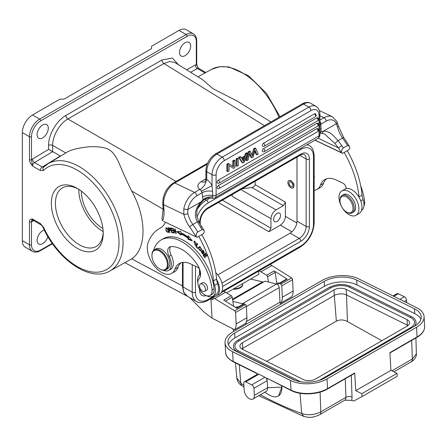 <?xml version="1.0" encoding="UTF-8"?>
<svg xmlns="http://www.w3.org/2000/svg" width="447" height="447" viewBox="0 0 447 447"><rect width="100%" height="100%" fill="white"/><g stroke="black" fill="none" stroke-linecap="round" stroke-linejoin="round"><path stroke-width="0.67" d="M198.731 236.413A74.805 43.191 60 0 1 213.56 280.856A14.388 8.303 -120 0 0 214.56 285.348A12.661 7.308 60 0 1 215.46 289.572A12.661 7.308 60 0 1 212.873 296.283L215.923 294.523A12.661 7.308 -120 0 0 217.611 283.588A14.388 8.303 60 0 1 216.655 279.509A14.097 8.141 60 0 1 216.644 295.769L219.695 294.009A14.097 8.141 -120 0 0 215.767 272.664M216.644 295.769A14.097 8.141 60 0 1 212.822 296.316M216.655 279.509A14.388 8.303 60 0 1 216.611 279.09A74.805 43.191 -120 0 0 201.781 234.653M199.574 269.122A4.314 2.492 -120 0 0 197.445 267.172L190.724 263.97A25.892 14.952 -120 0 0 179.376 263.529A25.892 14.952 -120 0 0 175.006 269.083A20.137 11.628 60 0 1 171.609 273.402L174.66 271.636A20.137 11.628 -120 0 0 178.057 267.323A25.892 14.952 60 0 1 180.99 262.808M200.183 274.329A14.097 8.141 60 0 1 200.547 273.503M197.848 282.744A12.661 7.308 60 0 1 199.954 274.519A4.314 2.492 -120 0 0 200.563 273.743M171.609 273.402A20.137 11.628 60 0 1 162.781 273.056A20.137 11.628 60 0 1 148.074 242.833A66.173 38.207 60 0 1 159.233 228.646A66.173 38.207 60 0 1 160.942 227.758A37.403 21.596 -120 0 0 165.479 222.26M163.63 221.36L197.138 237.335L203.441 233.697L204.363 231.848L203.854 230.11L202.078 229.529L197.809 231.999C196.797 232.446 196.205 233.999 196.026 236.659L197.138 237.335M197.021 237.284L163.82 221.466M196.026 236.659L195.92 236.647A75.666 43.689 60 0 0 189.612 226.869A2.878 0.38 -35.4 0 1 192.836 224.472L197.373 221.852L200.619 227.205L201.726 226.679L203.854 230.11M161.926 219.008L162.714 220.835A35.961 20.763 -120 0 0 163.663 217.102A35.961 20.763 -120 0 0 163.999 210.269L163.166 209.274L161.926 219.008M198.68 221.645L197.373 221.852C193.847 215.443 195.032 208.799 200.932 201.921L200.994 201.871A2.878 0.883 40.4 0 1 201.156 202.776C197.932 206.726 197.121 209.872 197.01 210.565L196.635 215.298L198.686 221.645L201.726 226.679M197.809 231.999A78.543 45.348 60 0 0 192.836 224.472A19.277 11.13 -120 0 1 187.801 213.537L187.807 209.487L200.932 201.921M187.801 213.537A2.878 1.084 166.7 0 1 183.829 214.303L183.806 208.81A2.878 0.866 10.8 0 0 187.807 209.487A14.388 8.996 -64.5 0 1 196.803 195.831A2.878 1.659 60 0 0 194.596 192.422L199.748 189.355C196.775 186.779 197.25 184.198 201.172 181.622L205.899 178.889M211.749 198.256C208.805 197.518 206.173 198.11 203.854 200.032L203.027 199.708C205.86 197.496 209.073 196.568 212.66 196.926L212.604 191.344C208.665 190.59 205.179 191.053 202.15 192.746L201.379 191.238A2.878 1.659 -120 0 0 201.172 190.886A2.878 1.659 -120 0 0 199.686 189.483M201.379 191.238L212.029 185.645A11.51 6.644 -120 0 0 211.202 184.237A11.51 6.644 -120 0 0 206.844 179.571L204.642 185.198C201.077 189.087 199.446 190.472 199.748 189.355M206.844 179.571L205.899 178.75L205.899 170.542L206.743 171.704L212.029 174.76L212.029 185.645L212.604 191.344M319.884 133.111L321.007 131.597L319.884 132.049M212.66 196.926C212.498 198.15 212.09 198.535 211.442 198.077M196.803 195.831L202.15 192.746L202.552 197.06C205.614 195.389 209 194.892 212.711 195.562A2.878 1.659 0 0 0 216.102 195.272A5.755 3.325 60 0 1 214.906 197.909C215.001 198.222 213.951 198.339 211.749 198.261L211.71 198.25M200.994 201.871A23.015 14.399 115.5 0 1 203.027 199.708L202.552 197.06M319.884 129.44L321.075 128.635L320.845 124.216L319.884 124.842M319.884 133.385L321.231 133.24A2.878 2.14 -91.5 0 0 323.181 131.329L336.368 123.718A2.878 1.978 -24 0 0 336.977 121.606M321.075 128.635L321.007 131.597A23.015 14.399 115.5 0 1 323.181 131.329M319.884 121.405A2.878 1.659 60 0 1 320.594 122.411L320.845 124.216L326.193 121.126A14.388 8.996 -64.5 0 1 336.368 123.718L337.535 127.093A19.277 11.13 60 0 0 342.57 138.022L338.033 140.643L334.876 143.459L324.572 133.971M334.876 143.459L338.457 147.896L318.203 138.246M336.971 121.584L338.396 126.02L343.726 137.581L349.314 146.13L347.542 145.549L343.268 148.018C342.257 148.46 341.664 150.019 341.491 152.678L342.598 153.355L341.379 152.667A75.666 43.689 60 0 0 338.457 147.896L341.81 145.688L338.033 140.643C333.11 135.368 329.942 130.898 323.242 131.306M349.314 146.13L349.828 147.868L348.9 149.717L342.598 153.355M341.491 152.678L315.018 140.112M342.486 153.304L314.911 140.168M344.196 152.433A74.805 43.191 60 0 1 359.019 196.876A14.388 8.303 -120 0 0 359.064 197.289A14.097 8.141 -120 0 0 346.224 188.623A4.314 2.492 -120 0 0 342.905 183.192L336.189 179.99A25.892 14.952 -120 0 0 324.835 179.549A25.892 14.952 -120 0 0 320.465 185.103A20.137 11.628 60 0 1 317.074 189.422A20.137 11.628 60 0 1 314.152 190.327M314.152 177.934A7.191 4.152 -120 0 0 314.152 175.202M346.224 188.623A14.097 8.141 -120 0 0 344.955 189.131L341.905 190.891A14.097 8.141 60 0 1 352.365 194.255A14.097 8.141 60 0 1 358.885 207.833A14.097 8.141 60 0 1 356.002 215.314A14.097 8.141 60 0 1 345.542 211.951A14.097 8.141 60 0 1 339.022 198.373A14.097 8.141 60 0 1 341.905 190.891M356.002 215.314L359.053 213.549A14.097 8.141 -120 0 0 361.936 206.073A14.097 8.141 -120 0 0 359.064 197.289M361.439 210.515A12.661 7.308 -120 0 0 363.07 199.608A14.388 8.303 60 0 1 362.07 195.11A74.805 43.191 -120 0 0 347.246 150.673M317.074 189.422L320.125 187.656A20.137 11.628 -120 0 0 323.522 183.337A25.892 14.952 60 0 1 326.45 178.828M363.936 206.022A10.069 5.817 -120 0 0 364.629 201.904A42.292 24.417 -120 0 0 360.723 185.952M270.91 121.936L236.876 100.888L213.13 88.78L202.335 79.532L174.872 62.546L169.854 61.49L163.915 63.513L264.434 125.674M60.63 156.115L48.594 149.382L32.452 159.031A2.878 1.632 -120.9 0 0 34.52 162.535L52.645 151.684L52.629 145.381C52.433 136.044 59.702 123.45 67.883 118.958L176.068 181.415M48.594 149.382L48.594 145.398A2.878 1.659 0 0 1 52.629 145.381L65.793 152.98C69.905 149.957 77.929 147.868 89.869 146.717C99.793 146.46 106.47 147.655 109.912 150.293C113.041 152.22 116.153 156.657 119.254 163.602C123.685 174.213 127.831 183.354 131.697 191.031C146.789 217.829 146.789 248.878 131.697 258.847L109.845 271.022C90.3 282.571 57.372 259.662 42.979 227.305A2.878 0.363 155.2 0 0 43.555 227.272L40.264 223.444A2.878 1.659 -60 0 0 40.856 224.757C42.04 225.69 42.744 226.54 42.979 227.305M187.584 296.355L183.65 292.277L182.46 286.141L182.46 262.45M48.594 145.398C48.365 134.608 56.875 120.36 65.882 115.455L161.915 60.01L172.335 58.032L178.509 64.798M185.103 55.668A7.912 4.571 120 0 0 190.271 48.695A7.912 4.571 120 0 0 189.059 42.353A7.912 4.571 120 0 0 185.103 42.744A7.912 4.571 120 0 0 179.934 49.718A7.912 4.571 120 0 0 181.147 56.059A7.912 4.571 120 0 0 185.103 55.668M42.694 137.888A7.912 4.571 120 0 0 47.863 130.915A7.912 4.571 120 0 0 46.65 124.573A7.912 4.571 120 0 0 42.694 124.964A7.912 4.571 120 0 0 37.526 131.938A7.912 4.571 120 0 0 38.738 138.279A7.912 4.571 120 0 0 42.694 137.888M29.468 159.724A1.436 0.833 0 0 0 31.502 159.724L32.525 166.033C29.379 161.753 30.139 162.82 29.468 159.724L29.468 136.709A14.388 8.303 -60 0 1 39.643 119.092A1.436 0.833 60 0 1 40.66 120.852M32.525 114.98L39.643 119.092L186.12 34.525A14.388 8.303 -60 0 1 193.316 33.81L186.192 29.703A14.388 8.303 120 0 0 179.001 30.413L151.533 46.27L151.533 48.617L64.055 99.128L59.987 99.128L32.525 114.98A14.388 8.303 120 0 0 22.35 132.603L22.35 240.659A14.388 8.303 120 0 0 25.328 247.247L32.452 251.359A14.388 8.303 -60 0 1 29.468 244.772L29.468 221.762C29.206 220.036 30.223 219.108 32.525 218.974A2.878 1.659 120 0 0 33.117 220.287L40.861 224.757M43.527 167.29A2.878 2.319 44.8 0 0 43.555 170.475L40.264 170.508A2.878 1.659 -60 0 1 42.264 167.005L34.52 162.535A2.878 1.659 120 0 0 32.525 166.033L40.264 170.508M103.218 233.317A36.682 21.177 60 0 1 77.281 248.297A36.682 21.177 60 0 1 51.338 203.368A36.682 21.177 60 0 1 77.281 188.394A36.682 21.177 60 0 1 103.218 233.317M40.264 223.444L32.525 218.974C31.72 220.025 31.385 220.952 31.502 221.762A1.436 0.833 180 0 1 29.468 221.762M44.287 230.026A7.912 4.571 120 0 0 42.694 230.68A7.912 4.571 120 0 0 37.526 237.648A7.912 4.571 120 0 0 38.738 243.989A7.912 4.571 120 0 0 42.694 243.598A7.912 4.571 120 0 0 47.868 236.608M198.518 68.212L196.294 64.586A1.436 0.833 0 0 0 196.714 63.999L196.714 40.984A1.436 0.833 180 0 1 196.294 41.571A12.946 7.476 -60 0 0 187.137 36.285L40.666 120.852A12.946 7.476 -60 0 0 31.502 136.698L31.502 159.724A5.755 3.325 120 0 1 32.452 159.031M103.196 232.11A33.804 19.517 60 0 1 96.217 246.448A33.804 19.517 60 0 1 70.168 237.391A33.804 19.517 60 0 1 55.411 203.368A33.804 19.517 60 0 1 62.412 187.891A33.804 19.517 60 0 1 78.32 189.014M103.173 231.529A33.804 19.517 60 0 1 78.806 189.863A33.804 19.517 60 0 1 78.812 189.327M81.348 191.115A30.212 17.444 -120 0 0 81.348 191.327A30.212 17.444 -120 0 0 102.899 228.434M218.332 202.525L268.921 231.73L280.314 225.154C283.404 223.025 285.097 220.086 285.398 216.348L285.398 202.139L283.364 205.659L276.039 209.889C272.949 212.018 271.256 214.957 270.955 218.695L270.955 228.205L222.399 200.172M268.921 231.73L270.955 228.205M277.062 221.399A4.889 2.822 120 0 0 280.252 217.091A4.889 2.822 120 0 0 279.504 213.169A4.889 2.822 120 0 0 277.062 213.409A4.889 2.822 120 0 0 273.866 217.723A4.889 2.822 120 0 0 274.614 221.639A4.889 2.822 120 0 0 277.062 221.399M232.339 194.434L231.982 196.194L231.982 194.641M217.773 274.888L290.081 233.144A9.784 5.649 -60 0 0 296.998 221.164L296.998 157.104M183.069 262.372L183.069 286.94A20.137 11.628 120 0 0 187.243 296.16L196.395 301.446A20.137 11.628 -60 0 1 192.227 292.226L192.227 264.685M255.108 181.286L255.108 184.656C255.047 185.991 253.963 186.93 251.851 187.472L283.364 205.659M288.918 180.532L290.975 180.482L294.031 184.142L293.422 187.723L293.014 187.958A4.246 2.453 60 0 1 291.153 187.885A4.246 2.453 60 0 1 288.175 184.175A4.246 2.453 60 0 1 288.773 180.605A4.246 2.453 60 0 1 290.634 180.677A4.246 2.453 60 0 1 293.612 184.387A4.246 2.453 60 0 1 293.014 187.958M241.939 188.891L251.851 187.472M290.723 181.963A2.732 1.576 -120 0 0 289.527 181.912A2.732 1.576 -120 0 0 289.142 184.214A2.732 1.576 -120 0 0 291.064 186.6A2.732 1.576 -120 0 0 292.26 186.65A2.732 1.576 -120 0 0 292.645 184.348A2.732 1.576 -120 0 0 290.723 181.963M189.819 297.646L204.413 312.431L212.062 318.135L210.906 298.657M258.696 271.072L258.841 274.279L226.696 292.835M276.872 283.588L275.123 272.396L267.597 276.743A1.436 0.833 60 0 0 266.641 275.257L259.187 270.787M267.597 276.743L268.418 282.001M277.637 284.599L278.934 283.459A1.436 0.833 60 0 1 279.012 283.404A1.436 0.833 60 0 1 279.677 283.448A1.436 0.833 60 0 1 279.777 283.504L280.811 284.152A1.436 0.833 60 0 1 281.783 285.823L282.314 297.261A13.812 7.973 60 0 1 280.789 303.072L280.101 302.714M280.783 304.267A2.878 1.659 60 0 1 280.018 302.155L279.168 287.6A2.878 1.659 -120 0 0 276.576 284.013L264.998 281.163L232.613 299.859M263.372 282.096L250.638 279.017M233.893 331.339A8.633 4.984 60 0 1 232.809 328.808M245.973 322.639A2.878 1.659 -120 0 0 246.604 323.997M232.853 301.395L242.397 303.742A2.878 1.659 60 0 1 243.162 304.105M237.927 307.128A4.314 2.492 -120 0 0 236.139 307.1L235.53 307.458M262.646 281.856L232.518 299.25M232.613 332.076L322.125 280.398A25.892 13.868 176.6 0 1 358.701 278.894L416.543 307.609A25.892 13.868 176.6 0 1 424.08 316.666A25.892 13.868 176.6 0 1 416.498 327.249L326.981 378.933A25.892 13.868 176.6 0 1 290.41 380.436L232.569 351.716A25.892 13.868 176.6 0 1 225.031 342.659A25.892 13.868 176.6 0 1 232.613 332.076M326.981 378.933L327.55 388.633A0.86 0.497 60 0 1 327.372 389.08L354.532 373.396A0.86 0.497 -120 0 0 354.711 372.954L355.745 390.661L390.941 370.339L397.031 373.362L361.835 393.684L362.009 396.595L353.75 401.032A373.614 215.705 60 0 1 351.515 400.361L344.754 400.194A5.755 3.325 -120 0 0 345.939 397.349L345.252 378.76M234.641 333.082A23.015 12.326 -3.4 0 0 227.903 342.491A23.015 12.326 -3.4 0 0 234.602 350.543L292.444 379.257A23.015 12.326 -3.4 0 0 324.952 377.922L414.47 326.243A23.015 12.326 -3.4 0 0 421.208 316.834A23.015 12.326 -3.4 0 0 414.509 308.788L356.667 280.068A23.015 12.326 -3.4 0 0 324.159 281.403L234.641 333.082L234.926 337.938A23.015 12.326 176.6 0 0 228.495 344.888M390.941 370.339L389.907 352.633L417.068 336.954A25.892 13.868 -3.4 0 0 424.65 326.371L424.08 316.666M397.031 373.362L397.204 376.273L362.009 396.595M361.835 393.684L355.745 390.661M327.372 389.08C317.884 394.807 300.686 395.517 291.204 390.555L267.027 378.246L267.585 387.705L281.806 387.119L281.733 385.856M254.36 395.338A7.191 4.152 60 0 1 252.879 399.048L266.105 391.416A7.191 4.152 -120 0 0 267.585 387.705L254.36 395.338L253.946 388.303A2.878 1.659 60 0 0 251.773 384.873L245.688 381.85A2.878 1.659 60 0 0 244.392 381.783L257.612 374.15A2.878 1.659 -120 0 1 258.908 374.217L264.998 377.24A2.878 1.659 -120 0 1 267.172 380.671L253.946 388.303M278.615 395.818L281.806 387.119A17.265 9.968 60 0 1 278.263 396.025A17.265 9.968 60 0 1 269.63 395.17L264.618 392.276M281.912 385.945L281.996 387.007M303.781 416.42L301.686 413.486C308.039 415.554 314.414 415.012 320.812 411.855L345.939 397.349A4.314 2.38 177.9 0 1 352.04 397.193L351.23 375.307M239.29 364.786L240.799 383.258L236.809 378.078C237.329 381.453 238.989 383.979 241.799 385.655L244.023 387.041M256.958 374.53L256.88 373.206L233.138 361.416A0.86 0.531 116.4 0 0 233.362 361.841C228.087 358.824 225.495 355.667 225.595 352.365A25.892 13.868 -3.4 0 0 233.138 361.416L232.569 351.716M252.879 399.048A7.191 4.152 60 0 1 247.504 397.294A7.191 4.152 60 0 1 244.213 390.304L243.799 383.269A2.878 1.659 60 0 1 244.392 381.783M406.675 302.714L406.53 300.216A2.878 1.659 -120 0 0 404.356 296.78L398.266 293.757A2.878 1.659 -120 0 0 396.97 293.69L393.058 295.953M391.902 370.814L412.363 359.002L416.358 353.84L415.922 337.954M234.926 337.938L324.444 286.253A23.015 12.326 176.6 0 1 356.952 284.918L414.794 313.638A23.015 12.326 176.6 0 1 420.901 319.287M414.363 326.304A15.103 8.091 -3.4 0 0 416.034 322.27C415.827 319.963 414.302 318.08 411.447 316.632L350.56 286.404A0.721 0.441 116.4 0 0 350.007 286.611A0.721 0.441 116.4 0 0 349.733 287.343A13.667 7.32 176.6 0 0 330.428 288.136L238.882 340.994A13.667 7.32 176.6 0 0 234.876 346.576C235.329 349.448 238.268 350.867 238.67 351.007A0.721 0.441 116.4 0 0 238.111 351.213A0.721 0.441 116.4 0 0 237.843 351.945A15.103 8.091 -3.4 0 1 233.44 346.66C233.384 344.134 234.91 341.949 238.016 340.117A0.721 0.413 60 0 1 238.553 340.29A0.721 0.413 60 0 1 238.882 340.994M295.115 380.38L237.843 351.945M411.458 327.981A0.721 0.413 -120 0 0 410.743 327.567C413.43 325.768 414.715 324.03 414.598 322.354A13.667 7.32 176.6 0 0 410.62 317.571L349.733 287.343M303.301 379.531L242.419 349.303A8.627 4.621 -3.4 0 1 239.905 346.28A8.627 4.621 -3.4 0 1 242.436 342.754L333.982 289.902A8.627 4.621 -3.4 0 1 346.174 289.399L407.055 319.627A8.627 4.621 -3.4 0 1 409.569 322.645A8.627 4.621 -3.4 0 1 407.044 326.176L315.493 379.028A8.627 4.621 -3.4 0 1 303.301 379.531M241.821 348.967A8.627 4.621 176.6 0 1 242.76 348.336L242.855 349.515M266.697 361.355L336.351 321.136L334.311 295.478L242.76 348.336L242.436 342.754M333.982 289.902L334.311 295.478A8.627 4.621 176.6 0 1 346.498 294.981L347.459 321.549L381.844 340.72M336.351 321.136C339.977 319.426 343.682 319.56 347.459 321.549M407.407 325.947L407.385 325.209L346.498 294.981L346.174 289.399M407.055 319.627L407.385 325.209A8.627 4.621 176.6 0 1 407.982 325.539M212.062 318.135L234.608 329.73L245.392 323.505A13.812 7.973 -120 0 0 246.912 317.7L246.386 306.262A1.436 0.833 -120 0 0 245.414 304.591L244.375 303.943A1.436 0.833 -120 0 0 243.615 303.843A1.436 0.833 -120 0 0 243.537 303.899L236.413 308.011L243.615 303.843M233.613 306.256L232.194 297.182A1.436 0.833 -120 0 0 231.244 295.69L223.791 291.226M212.917 297.501L213.023 299.808L211.174 298.859M213.007 297.451L234.63 310.816A1.436 0.833 60 0 1 235.603 312.487L236.128 323.924A13.812 7.973 60 0 1 234.608 329.73M214.873 298.406L225.657 292.182M244.375 303.943L236.849 308.285L223.718 300.038L231.244 295.69M242.643 283.633A7.912 4.314 177.4 0 1 242.693 284.018A7.912 4.314 177.4 0 1 241.726 286.231A7.912 4.314 177.4 0 1 233.865 288.701M233.11 289.136A7.912 4.314 -2.6 0 0 241.749 286.711A7.912 4.314 -2.6 0 0 242.715 284.504L242.693 284.018M279.425 283.163A4.314 2.492 -120 0 0 277.643 283.141L276.268 283.934M261.054 271.742L271.837 265.518L269.971 264.563M280.789 303.072L291.573 296.842A13.812 7.973 -120 0 0 293.092 291.036L292.567 279.598A1.436 0.833 -120 0 0 291.595 277.928L271.837 265.518M275.123 272.396A1.436 0.833 -120 0 0 274.173 270.91L287.214 279.107A1.436 0.833 -120 0 0 286.538 279.057A1.436 0.833 -120 0 0 286.46 279.112L279.101 283.364M212.873 296.283A12.661 7.308 60 0 1 207.324 296.07A12.661 7.308 60 0 1 206.771 295.785M195.887 246.526L197.675 248.426L197.842 248.068L196.434 246.565L197.686 243.855L197.311 243.453L195.887 246.526L196.496 246.174L197.608 243.771M203.106 255.209L204.938 257.897L205.201 257.656L203.692 255.444L204.452 254.74L205.816 256.734L206.073 256.489L204.715 254.499L205.397 253.868L206.849 255.991L207.112 255.751L205.335 253.147L203.106 255.209L205.424 253.276M174.425 233.133L174.079 233.043L173.106 228.406L175.654 232.513L174.894 228.87L175.235 228.959L176.207 233.597L173.66 229.49L174.425 233.133M187.891 239.201L192.305 240.944L188.271 235.809L188.131 237.044A49.919 28.82 -120 0 0 180.873 232.708L180.772 231.334L176.654 231.591L181.046 235.111L180.962 233.932A48.477 27.988 60 0 1 188.008 238.145L187.891 239.201L188.5 238.849L188.617 237.787L188.008 238.145M195.585 244.632L195.06 244.978L194.417 241.693L196.356 243.704L194.104 241.201L195.607 245.431L195.937 245.118L195.585 244.632L195.06 244.978M171.765 232.652L173.732 232.971L173.587 232.418L171.966 232.155L171.542 230.557L173 230.792L172.855 230.244L171.397 230.009L171.017 228.568L172.576 228.819L172.425 228.266L170.519 227.959L171.765 232.652L172.352 232.216M169.223 230.596L170.491 230.283L169.877 230.635C170.782 229.887 170.609 228.976 169.363 227.897L167.994 227.774L169.497 232.496L169.832 232.518L169.223 230.596L170.296 230.563M202.58 252.164L202.944 252.896L202.379 253.6L201.675 251.616L201.329 251.214L201.116 251.834L203.173 254.181L203.368 252.873L202.681 250.689L203.508 251.18L204.111 252.896L202.407 250.208L202.58 252.164L202.921 251.963M203.502 253.354L202.379 253.6M198.697 247.28L198.434 248.158L200.882 250.834L201.642 249.426L199.194 246.761L198.697 247.28L199.518 246.649M165.988 230.311L166.569 231.485L168.301 232.552L167.698 228.864L165.954 227.814L165.988 230.311L166.267 230.149M210.001 295.512L212.034 294.338A10.069 5.817 -120 0 0 212.85 293.685A10.069 5.817 -120 0 0 214.079 288.823A42.292 24.417 -120 0 0 181.739 239.452A42.292 24.417 -120 0 0 163.2 238.732L161.166 239.905A42.292 24.417 60 0 1 179.705 240.626A42.292 24.417 60 0 1 212.046 289.997A10.069 5.817 60 0 1 210.001 295.512A10.069 5.817 60 0 1 205.586 295.338A10.069 5.817 60 0 1 198.803 287.36A10.069 5.817 60 0 1 199.116 278.727A11.51 6.644 -120 0 0 197.904 265.708A32.799 18.936 -120 0 0 180.292 248.683A32.799 18.936 -120 0 0 170.776 246.638A8.633 4.984 -120 0 0 169.497 247.029A8.633 4.984 -120 0 0 169.15 256.366A12.946 7.476 60 0 1 168.636 270.374A12.946 7.476 60 0 1 163.267 270.29M168.636 270.374L170.67 269.2A12.946 7.476 -120 0 0 173.05 260.405A12.946 7.476 -120 0 0 171.19 255.192A8.633 4.984 60 0 1 170.637 246.655M203.949 255.203L203.715 254.857M205.704 253.689L205.397 253.868M204.76 254.561L204.452 254.74M174.369 232.876L174.079 233.043M175.945 232.345L175.654 232.513M176.152 233.323L175.839 233.502M191.629 240.084L188.5 238.849M188.617 237.787A48.477 27.988 -120 0 0 181.571 233.58L180.962 233.932M180.979 234.217L177.632 231.529M188.131 237.044L188.768 236.446M195.892 245.179L195.222 244.95M194.037 242.162L194.439 241.101M196.345 243.207L195.937 243.436M195.127 241.296L194.417 241.693M173.609 232.501L172.374 232.3M171.866 230.373L171.782 230.071M171.341 228.383L171.257 228.076M172.447 228.35L171.017 228.568M172.877 230.322L171.542 230.557M169.776 232.334L169.497 232.496M169.553 230.406L169.447 230.065M168.843 228.16L168.731 227.814M170.106 228.099L168.513 228.35L169.497 228.451L169.989 230.032L169.05 230.037L168.513 228.35M169.497 228.451L169.849 228.244M202.726 250.661L202.77 250.152M204.296 252.175L203.765 252.482M203.424 253.902L202.921 253.689M199.044 247.806L199.312 246.928M201.167 250.599L200.379 250.409M200.2 250.421C199.032 249.985 198.652 249.091 199.071 247.733L199.898 247.169C201.491 248.342 201.591 249.426 200.2 250.421L201.642 249.465M200.301 246.828L199.518 247.247L200.39 246.884M166.228 228.339L166.329 227.741M168.553 232.272L168.005 232.049L168.268 231.557C167.871 232.541 167.223 232.122 166.323 230.3L166.005 228.763L166.86 227.976M168.027 232.038L168.659 231.675M166.005 228.763C166.938 227.992 167.692 228.92 168.268 231.557L168.636 231.345M153.567 250.415A42.292 24.417 60 0 1 161.166 239.905M206.24 290.399A4.314 2.492 -120 0 0 206.665 290.232A4.314 2.492 -120 0 0 207.274 286.605A4.314 2.492 -120 0 0 204.245 282.834A4.314 2.492 -120 0 0 202.351 282.761A4.314 2.492 -120 0 0 201.994 283.046M165.837 269.77L167.463 268.831A11.51 6.644 -120 0 0 169.083 259.154A11.51 6.644 -120 0 0 160.998 249.096A11.51 6.644 -120 0 0 155.953 248.901L154.327 249.839A11.51 6.644 60 0 1 159.372 250.035A11.51 6.644 60 0 1 168.189 263.669A11.51 6.644 60 0 1 165.837 269.77A11.51 6.644 60 0 1 160.791 269.575A11.51 6.644 60 0 1 160.082 269.2L159.674 268.965A10.935 6.314 60 0 1 151.974 256.371A10.935 6.314 60 0 1 151.941 255.578A10.935 6.314 60 0 1 158.998 250.761A10.935 6.314 60 0 1 167.374 263.708A10.935 6.314 60 0 1 160.344 269.323A10.935 6.314 60 0 1 159.674 268.965M199.815 287.734A4.246 2.453 60 0 1 200.351 283.996A4.246 2.453 60 0 1 205.134 287.605A4.246 2.453 60 0 1 204.597 291.343A4.246 2.453 60 0 1 199.815 287.734M151.941 255.578L151.941 255.108A11.51 6.644 60 0 1 154.327 249.839M352.158 212.878L353.583 212.057A10.069 5.817 -120 0 0 350.688 196.736A10.069 5.817 -120 0 0 343.508 194.618L342.089 195.44A10.069 5.817 60 0 1 349.263 197.557A10.069 5.817 60 0 1 352.158 212.878A10.069 5.817 60 0 1 347.123 212.381L346.509 212.029A9.208 5.314 60 0 1 344.553 210.548A9.208 5.314 60 0 1 339.999 200.753A9.208 5.314 60 0 1 348.47 198.474A9.208 5.314 60 0 1 352.946 209.369A9.208 5.314 60 0 1 346.509 212.029M339.999 200.753L339.999 200.049A10.069 5.817 60 0 1 342.089 195.44M245.364 153.528L246.8 152.701L247.61 153.17L244.302 162.127L242.794 162.999L241.978 162.529L238.67 157.389L240.1 156.562L240.916 157.031L241.81 158.556L245.286 156.551L244.47 156.081L245.364 153.528L246.18 153.997L247.61 153.17M241.397 157.852L244.47 156.081M236.145 158.847L237.43 158.104L238.245 158.573L238.245 165.625L236.96 166.368L236.145 165.893L236.145 158.847L236.96 159.316L238.245 158.573M232.792 166.312L232.792 160.786L234.077 160.043L234.893 160.512L234.893 167.558L233.474 168.379L228.998 165.479M233.474 168.379L228.998 165.412L228.998 170.961L227.713 171.704L226.897 171.235L226.897 164.189L228.322 163.367L233.608 166.865L233.608 161.255L232.792 160.786M263.501 143.28A1.727 0.995 60 0 1 264.725 145.392A1.727 0.995 60 0 1 264.367 146.186A1.727 1.727 0 0 1 262.64 146.186A1.727 0.995 120 0 1 262.372 144.8A1.727 0.995 120 0 1 263.501 143.28L314.442 113.873A1.727 0.995 120 0 1 315.303 113.784A1.727 1.727 0 0 1 315.303 116.773A1.727 0.995 -120 0 0 315.66 115.985A1.727 0.995 -120 0 0 314.442 113.873M317.666 120.813A1.727 1.727 0 0 0 317.666 117.824A1.727 0.995 120 0 0 316.806 117.907L263.501 148.683A1.727 0.995 120 0 0 262.372 150.203A1.727 0.995 120 0 0 262.64 151.589A1.727 1.727 0 0 0 264.367 151.589L317.666 120.813A1.727 0.995 -120 0 0 318.024 120.025A1.727 0.995 -120 0 0 316.806 117.907M317.666 126.216A1.727 1.727 0 0 0 317.666 123.227A1.727 0.995 120 0 0 316.806 123.311L218.337 180.163A1.727 0.995 120 0 0 217.208 181.683A1.727 0.995 120 0 0 217.477 183.063A1.727 1.727 0 0 0 219.203 183.063L317.666 126.216A1.727 0.995 -120 0 0 318.024 125.428A1.727 0.995 -120 0 0 316.806 123.311M317.666 131.619A1.727 1.727 0 0 0 317.666 128.63A1.727 0.995 120 0 0 316.806 128.714L218.337 185.566A1.727 0.995 120 0 0 217.208 187.086A1.727 0.995 120 0 0 217.477 188.466A1.727 1.727 0 0 0 219.203 188.466L317.666 131.619A1.727 0.995 -120 0 0 318.024 130.831A1.727 0.995 -120 0 0 316.806 128.714M256.88 154.869L255.125 150.281L253.097 157.048L251.812 157.791L249.767 153.315L248.051 159.959L246.699 160.741L249.102 152.31L250.387 151.567L252.477 156.076L254.527 149.175L253.712 148.706L254.997 147.963L255.813 148.432L258.215 154.098L256.88 154.869L256.064 154.394L254.846 151.209M253.712 148.706L251.896 154.824M249.102 152.31L248.286 151.84L249.571 151.097L250.387 151.567M248.286 151.84L245.889 160.272L246.699 160.741M249.549 154.154L251.002 157.322L251.812 157.791M242.794 162.999L239.48 157.864L238.67 157.389M239.48 157.864L240.916 157.031M245.286 156.551L246.18 153.997M243.542 161.512L244.906 157.668L242.19 159.238L243.542 161.512M243.671 158.378L242.928 160.479M236.96 166.368L236.96 159.316M227.713 171.704L227.713 164.658L226.897 164.189M227.713 164.658L229.132 163.837M233.608 161.255L234.893 160.512M254.527 149.175L255.813 148.432M214.56 285.348L217.611 283.588M213.56 280.856L216.611 279.09M175.006 269.083L178.057 267.323M202.078 229.529A78.543 45.348 -120 0 0 200.619 227.205M189.612 226.869A22.154 12.79 -120 0 1 183.829 214.303L163.596 204.665L163.999 210.269M207.151 164.25L174.738 182.963L194.596 192.422A17.265 10.795 -64.5 0 0 183.806 208.81M207.57 163.228L173.475 182.912A2.878 1.659 60 0 1 174.738 182.963A17.265 10.795 115.5 0 0 163.596 204.665A2.878 1.509 175.8 0 1 162.758 203.698L163.166 209.291M204.955 181.767A8.633 4.984 60 0 1 204.944 181.773L204.754 181.895C204.905 182.32 205.29 181.27 205.899 178.75M204.81 181.845A8.633 4.984 60 0 1 201.172 181.622M319.884 120.087L323.986 117.723L319.884 115.767M216.102 174.76A11.51 6.644 -60 0 1 224.238 160.663L310.905 110.627A2.878 1.659 -120 0 0 308.871 107.101L303.58 104.05A2.878 1.659 -120 0 0 302.144 103.905C305.273 102.134 308.151 101.944 310.771 103.335A14.388 8.303 120 0 0 303.58 104.05L216.912 154.086L222.204 157.137A14.388 8.303 -60 0 0 212.029 174.76A2.878 1.659 180 0 0 216.102 174.76L216.102 195.272L319.041 135.838L319.041 115.326A2.878 1.659 180 0 0 319.884 114.153L319.884 134.664C320.074 135.949 319.398 137.218 317.851 138.475A5.755 3.325 -120 0 0 319.041 135.838A2.878 1.659 0 0 0 319.884 134.676M206.743 179.342L206.743 171.704A14.388 8.303 120 0 1 216.912 154.086L215.476 153.941L302.144 103.905M326.193 121.126A2.878 1.659 -120 0 0 323.986 117.723A17.265 10.795 -64.5 0 1 332.473 116.79L336.965 121.584M319.884 122.824L320.594 122.411M338.396 126.026A2.878 1.084 166.7 0 1 337.535 127.093M343.726 137.581A2.878 0.38 144.6 0 0 342.57 138.022A78.543 45.348 -120 0 1 347.542 145.549M341.81 145.688A78.543 45.348 60 0 1 343.268 148.018M363.07 199.608L360.774 200.932M362.07 195.11L359.019 196.876M323.522 183.337L320.465 185.103M364.629 201.904L363.797 202.385M161.915 60.01A2.878 1.659 60 0 0 163.915 63.513L67.883 118.958A2.878 1.659 -120 0 1 65.882 115.455M131.697 191.031L163.161 209.196M183.069 286.281L131.697 258.847M278.995 117.27A61.909 35.743 -120 0 0 242.101 72.638A61.909 35.743 -120 0 0 211.532 69.352L219.723 66.687L228.898 66.938L248.336 75.616L266.457 93.328L279.995 116.689M205 72.945L197.345 68.525L190.601 72.274M198.49 68.179L198.747 68.402A2.878 1.659 120 0 0 197.345 68.525A2.878 1.687 60.9 0 1 195.345 64.983L186.65 69.827M195.345 64.983A5.755 3.325 120 0 1 196.294 64.586L196.294 41.571M31.502 136.709A1.436 0.833 180 0 1 29.468 136.709L22.35 132.603M66.089 152.801L47.946 163.803A61.909 35.743 60 0 1 95.781 179.901A61.909 35.743 60 0 1 123.054 242.464A61.909 35.743 60 0 1 114.65 267.395A61.909 35.743 60 0 1 109.845 271.022M22.35 240.659L29.468 244.772A1.436 0.833 0 0 0 31.502 244.772A12.946 7.476 -60 0 0 40.66 250.057L52.232 243.375M43.555 170.475A59.032 34.084 60 0 1 101.871 193.601A59.032 34.084 60 0 1 111.007 266.216A59.032 34.084 60 0 1 43.555 227.272M40.66 250.057A1.436 0.833 60 0 1 40.364 250.717L52.478 243.721M32.866 220.192A2.878 1.687 -119.1 0 0 32.452 221.36A5.755 3.325 120 0 1 31.502 221.757L31.502 244.772M32.452 221.36L33.737 220.645M187.137 36.285A1.436 0.833 -120 0 0 186.12 34.525L179.001 30.413M60.367 155.986L42.264 167.005L43.907 166.988M280.314 225.154L291.88 231.831M296.836 222.952L285.398 216.348M231.982 196.194L270.955 218.695M200.222 224.265L200.222 221.516A2.302 1.33 180 0 1 199.546 222.455L199.546 223.137M296.998 221.164L306.15 226.45L306.15 159.026L299.909 155.422M300.865 154.098A12.086 6.979 120 0 1 309.408 159.026A2.302 1.33 180 0 1 306.15 159.026A9.784 5.649 120 0 0 304.128 154.55C304.34 153.964 300.714 154.584 300.384 155.148A2.302 1.33 -120 0 0 300.865 154.098L208.095 207.654A12.086 6.979 120 0 0 199.546 222.455M221.952 283.046L299.233 238.43L290.081 233.144M309.408 226.45A12.086 6.979 120 0 1 300.865 241.251A2.302 1.33 -120 0 0 299.233 238.43A9.784 5.649 120 0 0 306.15 226.45A2.302 1.33 0 0 0 309.408 226.45L309.408 159.026M200.357 290.399L201.575 292.472A9.784 5.649 120 0 0 202.178 292.746M199.887 289.622A2.302 1.33 0 0 1 199.546 289.874A12.086 6.979 120 0 0 206.279 295.629M199.546 289.874L199.546 288.997M199.546 274.832L199.546 269.083M208.095 207.654A2.302 1.33 60 0 1 207.615 208.71C203.178 211.839 200.709 216.108 200.222 221.516M300.865 241.251L222.572 286.449M195.479 266.239L195.479 292.226A17.835 10.298 -60 0 0 208.095 299.507L213.47 296.4M221.829 291.573L300.865 245.945A17.835 10.298 -60 0 0 313.476 224.098L313.476 156.679A17.835 10.298 -60 0 0 300.865 149.399L208.095 202.955A17.835 10.298 -60 0 0 196.931 217.181M208.095 299.507A2.302 1.33 60 0 1 207.615 300.563L214.867 296.372M313.476 224.098A2.302 1.33 0 0 0 314.152 223.159C313.381 233.312 308.793 241.257 300.384 247.001A2.302 1.33 -120 0 0 300.865 245.945M314.152 223.159L314.152 155.74A2.302 1.33 180 0 1 313.476 156.679M306.977 144.75A20.137 11.628 -60 0 1 309.307 145.582C312.168 146.923 313.783 150.309 314.152 155.74M300.865 149.399A2.302 1.33 -120 0 0 300.669 148.393M197.468 209.034A20.137 11.628 -60 0 1 206.464 200.139L210.213 197.971M204.91 199.239L206.464 200.139A2.302 1.33 60 0 1 208.095 202.955M183.069 286.94L192.227 292.226A2.302 1.33 0 0 0 195.479 292.226M285.398 202.139L255.108 184.656M276.039 209.889L240.804 189.545M242.397 303.742L276.576 284.013M279.168 287.6L246.398 306.519M246.448 321.538L280.018 302.155M424.65 326.371C424.728 330.629 422.141 334.306 416.889 337.396A0.86 0.497 -120 0 0 417.068 336.954L416.498 327.249M267.027 378.246L290.975 390.136A25.892 13.868 -3.4 0 0 327.55 388.633L354.711 372.954M351.515 400.361A10.069 5.817 -120 0 0 352.04 397.193M300.038 393.299L301.686 413.486A367.736 207.084 58.6 0 1 260.361 394.735M243.911 385.197A367.736 207.084 58.6 0 1 240.799 383.258L241.793 385.655M320.086 392.12L320.812 411.855A5.755 3.325 60 0 1 319.627 414.699L344.754 400.194M291.204 390.555A0.86 0.531 -63.6 0 1 290.975 390.136L290.41 380.436M251.773 384.873L264.998 377.24M258.908 374.217L245.688 381.85M406.53 300.216L404.267 301.518M399.903 299.35L404.356 296.78M398.266 293.757L393.818 296.327M416.358 353.84C416.99 356.896 412.749 361.45 411.179 361.841A5.755 3.325 -120 0 0 411.179 361.841A5.755 3.325 -120 0 0 412.363 359.002L411.676 340.407M324.444 286.253L324.159 281.403M356.667 280.068L356.952 284.918M414.794 313.638L414.509 308.788M298.987 381.453A0.721 0.441 -63.6 0 1 299.551 381.235L300.82 381.783M330.428 288.136A0.721 0.413 -120 0 0 330.104 287.438A0.721 0.413 -120 0 0 329.562 287.259L238.016 340.117M410.62 317.571A0.721 0.441 -63.6 0 1 410.888 316.839A0.721 0.441 -63.6 0 1 411.447 316.632M234.63 310.816L245.414 304.591M246.386 306.262L235.603 312.487M236.128 323.924L246.912 317.7M232.194 297.182L225.405 301.099M282.314 297.261L293.092 291.036M292.567 279.598L281.783 285.823M280.811 284.152L291.595 277.928M287.214 279.107L279.777 283.504M266.641 275.257L274.173 270.91M202.944 252.896L203.29 252.695M203.815 251.007L203.508 251.18M201.614 251.549L201.116 251.834M198.434 248.158L199.021 247.822M169.15 256.366L171.19 255.192M212.046 289.997L214.079 288.823M310.905 110.627A11.51 6.644 -60 0 1 319.041 115.326M319.884 114.153C319.856 110.554 318.582 107.967 316.063 106.392A14.388 8.303 -60 0 0 308.871 107.101L222.204 157.137A2.878 1.659 60 0 1 224.238 160.663M263.501 148.683A1.727 0.995 60 0 1 264.725 150.795A1.727 0.995 60 0 1 264.367 151.589M218.337 180.163A1.727 0.995 60 0 1 219.561 182.275A1.727 0.995 60 0 1 219.203 183.063M218.337 185.566A1.727 0.995 60 0 1 219.561 187.679A1.727 0.995 60 0 1 219.203 188.466M159.233 228.646L161.501 227.339M173.475 182.912C166.34 187.846 162.769 194.775 162.758 203.698M214.906 197.909L317.851 138.475M203.854 200.032L201.156 202.776M319.326 110.526L332.473 116.79M321.231 133.24L324.595 133.988M187.12 296.132L124.976 262.713M211.532 69.352L197.948 76.817M32.452 251.359C34.71 252.605 37.347 252.387 40.364 250.717M33.084 220.025L32.715 220.175L33.117 220.287M196.714 40.984C196.669 37.565 195.535 35.173 193.316 33.81M198.468 68.156C197.714 67.413 197.133 66.027 196.714 63.994M198.747 68.402L205.827 72.492M47.946 163.803L43.549 167.273M200.222 271.279L200.222 274.229M300.384 155.148L207.615 208.71M300.384 247.001L221.103 292.774M196.395 301.446C198.988 303.25 202.726 302.96 207.615 300.563M307.424 144.493L309.307 145.582M187.064 296.087L187.505 296.311M289.064 180.437L288.773 180.605M225.595 352.365L225.031 342.659M278.693 395.774L278.263 396.025M258.712 395.684L303.787 416.425C308.782 417.537 312.023 418.303 319.627 414.699M236.809 378.078L235.446 362.875M256.902 373.524L233.362 361.841M416.889 337.396L389.924 352.962M393.908 371.809L411.173 361.841M238.67 351.007L299.551 381.235M329.562 287.259C336.563 283.873 343.564 283.588 350.56 286.404M319.225 380.403L410.743 327.567M286.538 279.057L279.012 283.404M195.926 244.559L195.311 244.911M170.598 229.674L169.989 230.032M203.296 250.337L202.681 250.689M200.351 283.996L202.782 282.593M204.597 291.343L207.022 289.947M205.899 170.547C206.402 163.462 209.598 157.931 215.476 153.941M316.063 106.392L310.771 103.335M315.303 116.773L264.367 146.186"/></g></svg>
